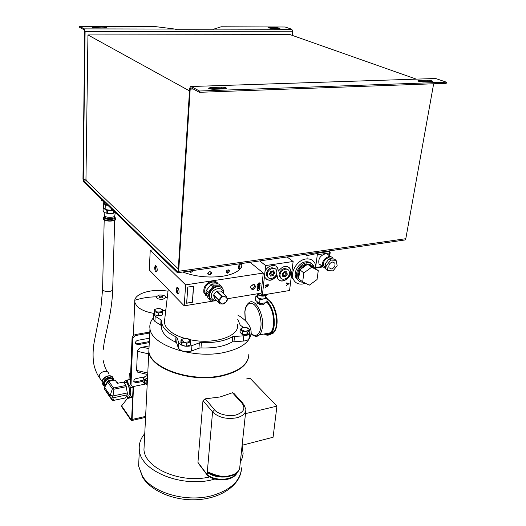 <?xml version="1.0" encoding="UTF-8"?>
<svg xmlns="http://www.w3.org/2000/svg" width="526" height="526" viewBox="0 0 526 526"><rect width="100%" height="100%" fill="white"/><g stroke="black" fill="none" stroke-linecap="round" stroke-linejoin="round"><path stroke-width="0.79" d="M147.214 384.158L146.807 383.033L147.333 381.718M143.046 378.74L143.828 377.004M305.422 283.231L302.706 284.007C298.242 284.566 295.112 282.955 293.304 279.155C289.879 272.014 297.46 259.864 305.948 258.976C310.32 258.503 313.384 260.1 315.14 263.769L315.929 268.898M303.377 282.219C300.326 282.304 298.196 281.002 296.98 278.333C294.376 272.79 300.234 263.441 306.783 262.73C310.156 262.356 312.529 263.579 313.897 266.399L314.331 267.727M298.354 280.424L295.79 277.412C293.186 271.876 299.038 262.546 305.573 261.843C307.861 261.54 309.748 262.066 311.247 263.434M311.609 265.216L306.638 263.855C299.695 266.327 296.802 270.929 297.966 277.669L300.168 280.292M308.137 264.486C310.649 264.361 312.49 265.314 313.66 267.346L307.618 264.216L311.694 267.221L318.269 270.62L317.046 279.556L309.308 285.164L302.687 281.877L303.85 272.869L311.694 267.221M303.85 272.869L299.813 269.818L298.676 278.773L302.687 281.877M307.618 264.216L300.431 269.378C302.22 266.879 304.409 265.308 307 264.657M299.813 269.818L300.431 269.378M313.66 267.346L318.269 270.62M302.253 281.541L299.366 279.306M298.768 278.07C298.012 275.736 298.334 273.218 299.728 270.522M305.994 255.8L317.5 253.414L316.52 252.723M317.5 253.414L315.797 266.005M226.219 272.692L227.37 273.185L226.193 272.646C225.937 271.429 226.423 270.555 227.646 270.022L229.297 270.403L229.395 271.12L227.896 273.06L227.074 272.534L228.573 270.601L228.468 269.877L229.297 270.403M227.37 273.185L227.896 273.06M182.759 272.021C195.166 276.623 208.414 278.037 222.491 276.262C230.782 274.934 236.536 272.593 239.757 269.24M241.842 265.117L241.927 263.48M209.775 274.256L209.111 274.237L209.249 274.835L207.619 273.244L209.506 271.646L210.17 271.666L211.781 273.277L209.913 274.848L209.775 274.256L211.649 272.54M192.391 270.627L192.24 271.778L190.721 272.343L192.227 271.797M189.708 271.015L190.714 271.692L190.116 272.185L188.873 271.133M207.619 273.31L209.111 274.237M191.313 271.85L190.714 271.692M209.249 274.835L209.913 274.848M190.116 272.185L190.721 272.343M227.074 272.534L226.548 272.659M145.617 416.401L132.111 419.452L133.499 386.432M132.111 419.452L131.855 420.498L131.02 420.235L121.585 406.591L121.611 405.862L131.053 419.492L131.605 419.669L133.137 386.413M127.963 397.741L121.611 405.862M248.752 356.023C247.49 365.314 238.554 371.961 221.946 375.972C191.503 383.171 149.818 368.601 148.832 351.585L149.095 346.299M198.986 463.768L197.947 462.393L202.99 400.569L205.212 398.833L220.032 396.979L232.485 392.738L233.708 393.159L243.058 403.435M144.762 433.595C140.488 438.638 138.693 444.161 139.357 450.171C140.337 471.355 183.278 488.621 214.93 479.041M197.947 462.393L206.981 474.399L207.323 471.789C210.466 472.907 220.013 477.812 228.034 476.083L227.508 476.793M248.844 354.314C248.41 364.156 239.455 371.218 221.985 375.492C191.536 382.685 149.844 368.121 148.851 351.118L149.114 345.832M237.798 315.067C246.346 320.104 250.797 325.804 251.165 332.169C250.77 341.663 241.743 348.442 224.083 352.492C193.279 359.304 151.001 345.049 149.969 328.645C149.377 324.772 150.515 321.176 153.375 317.842M135.471 343.623L136.938 343.846L149.325 341.571M144.262 443.681L143.96 449.723C144.834 468.298 180.977 483.953 209.775 476.918M245.484 413.627L276.932 406.131L249.988 378.207L246.253 379.016M242.118 445.246L273.079 437.264L276.932 406.131M240.31 462.222L242.223 457.995L243.124 453.636L242.105 445.344M214.529 409.793C217.652 414.113 229.119 416.927 235.872 414.988C243.663 412.404 245.76 408.538 242.164 403.396L243.696 404.132L245.912 409.59C245.708 413.456 242.624 416.197 236.667 417.808C226.515 419.498 218.481 417.539 212.57 411.924L214.529 409.793L205.212 398.833M148.707 348.613L142.447 347.173C139.508 347.923 137.832 349.297 137.431 351.296L136.602 370.389L137.503 372.099L140.087 372.717M142.447 347.173L149.108 345.937M228.034 476.083L233.32 474.636C237.535 472.664 239.698 470.106 239.81 466.963L245.78 410.859M207.178 472.17L207.612 472.348L207.323 471.789L212.57 411.924L202.99 400.569M147.569 377.024L146.623 375.807L144.716 376.82L136.181 378.556C134.498 379.115 133.716 380.147 133.821 381.646L135.997 382.79L142.947 381.363M145.505 384.019L134.229 386.354C132.545 386.603 131.474 386.045 131.02 384.67L132.762 339.277C133.058 337.251 134.268 335.956 136.392 335.378L149.752 333.011M149.496 338.205L137.838 340.309C136.102 340.855 135.3 341.92 135.438 343.504L137.648 344.727L149.279 342.597M163.81 310.57L165.841 309.715M233.32 474.636L232.564 475.484M207.612 472.348L216.298 475.898M133.828 381.666L135.307 381.869L142.894 380.318M136.392 335.378L135.682 334.516L149.798 332.018M135.682 334.516C133.558 335.088 132.348 336.384 132.059 338.402L132.762 339.277M130.954 383.947L130.27 383.02L132.059 338.402M130.27 383.02L131.112 384.96M219.927 303.772L214.707 298.814L213.543 295.217L214.891 292.923L216.784 291.075L220.769 291.069L226.298 296.112L227.153 299.439L226.075 302.042L224.175 303.89L220.17 303.936L218.77 300.149L213.543 295.217M213.622 294.876L218.849 299.807L220.44 298.117L223.609 296.145L226.055 295.941L220.769 291.069M216.784 291.075L222.044 295.96L224.207 296.092L227.022 298.071L227.35 300.076L226.075 302.042L222.327 304.061L219.5 302.108L220.44 298.117L221.722 296.138L216.462 291.246M219.105 302.226L218.316 300.136L219.105 302.226M218.849 299.807L218.77 300.149M276.847 272.711C276.492 277.827 268.891 280.792 267.464 276.328L267.221 274.184C267.556 269.062 275.157 266.097 276.591 270.495L276.847 272.711M275.039 268.727C271.12 266.61 268.214 268.188 266.32 273.454L266.564 275.598L268.082 277.386M273.658 270.798L274.717 273.033L273.112 275.67L270.443 276.091L269.371 273.862L270.982 271.212L273.658 270.798L272.935 271.179L273.737 272.869L272.527 274.868L273.112 275.67M274.717 273.033L273.737 272.869L271.85 271.344M270.982 271.212L272.935 271.179M269.371 273.862L270.91 271.488M270.443 276.091L269.693 273.494M269.7 273.507L270.653 273.362L272.527 274.868L270.502 275.183M270.653 273.362L271.863 271.37M147.51 378.174L146.261 378.819L144.44 381.856L145.998 384.197L147.208 384.328M147.536 377.668L144.348 379.831L144.177 383.421L147.201 384.486M145.991 382.58L146.406 382.935M146.859 383.52L145.755 382.086L147.451 379.364M144.676 376.846L143.164 378.286L144.348 379.831M147.622 375.998L146.623 375.807M144.177 383.421L142.993 381.869L143.164 378.286M241.907 265.571L241.007 266.255L241.349 266.813L240.954 267.958L241.736 266.971L241.782 265.538M240.724 267.997L239.448 269.187L239.159 267.399L240.494 263.69M239.172 268.924L238.482 268.753L238.363 267.201L239.422 263.842M241.736 266.971L241.342 266.873M223.129 293.192C223.701 285.796 211.669 287.992 211.34 295.408C211.268 298.084 212.425 299.735 214.812 300.353L216.39 300.418M223.557 293.587L223.418 290.247C222.406 287.584 220.348 286.414 217.238 286.742C212.892 287.853 210.328 290.615 209.539 295.027L209.775 297.4C210.407 299.333 211.722 300.524 213.714 300.964L216.811 300.813M221.689 287.735L219.467 286.354L216.633 286.177C212.287 287.288 209.723 290.05 208.94 294.455L209.17 296.828L210.841 299.347M222.452 288.472L221.709 286.512L220.736 285.822L214.227 285.809L212.918 286.499L208.276 292.436L207.961 293.817L209.881 299.695L210.86 300.366M217.317 283.948C216.055 282.436 214.312 281.818 212.09 282.1C206.639 283.823 204.213 287.301 204.798 292.522L207.119 295.461M208.276 292.436L206.264 290.53L210.893 284.619L212.918 286.499M214.227 285.809L212.188 283.935L210.893 284.619M212.188 283.935L218.685 283.955L220.736 285.822M221.709 286.512L218.685 283.955M209.881 299.695L207.875 297.769L205.955 291.91L207.961 293.817M206.264 290.53L205.955 291.91M209.94 297.874L209.506 297.677M262.415 295.02L265.617 265.571L293.133 261.507L289.57 290.51L262.415 295.02L260.403 293.291M259.772 260.909L265.617 265.571M288.879 267.175L290.28 269.102C293.14 275.072 283.724 283.981 278.885 279.871M276.301 266.399L277.735 268.411L278.162 270.916L277.984 268.608C276.203 263.23 267.261 265.249 264.959 271.62M264.46 276.249L264.703 277.09C268.161 281.798 272.304 281.265 277.117 275.479L276.867 275.282C273.553 279.871 269.956 281.154 266.084 279.115M268.299 284.671L265.669 285.092L265.623 285.48L266.807 285.289L265.413 287.426L266.728 286.282L267.353 286.894L268.168 285.861L268.299 284.671M277.117 275.479L277.531 277.932C280.305 285.934 294.001 276.788 290.536 269.299C287.137 264.841 283.093 265.452 278.412 271.114M289.083 283.58L286.657 282.916L286.604 283.323L287.36 283.501L287.216 284.658L286.341 285.5L289.083 283.58M287.091 256.971L293.133 261.507M268.115 284.697L267.353 286.894M266.412 286.381L265.439 287.15M265.643 285.316L266.807 285.289M288.905 283.534L289.03 284.007M288.866 283.876L286.374 285.256M286.617 283.231L287.36 283.501M267.05 286.361L266.945 285.105L267.951 285.105L267.392 286.506L267.109 285.243L267.951 285.105M288.314 283.731L287.472 283.435L287.525 284.494L287.637 283.573L288.149 283.599M288.761 283.843L287.525 284.494M289.458 273.474C289.076 278.491 281.693 281.456 280.253 277.143L280.003 274.94C280.365 269.917 287.748 266.938 289.195 271.206L289.458 273.474M287.656 269.496C283.823 267.451 280.963 269.023 279.089 274.21L279.339 276.413L280.851 278.136M286.657 271.784L287.281 274.237L285.375 276.656L282.837 276.623L282.199 274.171L284.112 271.745L286.657 271.784L285.855 272.106L286.328 273.967L284.888 275.802L285.375 276.656M287.281 274.237L286.328 273.967L284.329 272.087M284.112 271.745L283.935 272.08L285.855 272.106M282.199 274.171L283.935 272.08M282.837 276.623L282.482 273.914M282.587 274.296L284.888 275.802L282.962 275.775M282.988 274.302L284.428 272.481M189.505 90.899L87.947 34.933L290.148 34.631L416.303 79.137M292.712 31.784L291.851 29.285L285.177 27.004L221.163 26.78L213.806 29.134L213.076 29.765L176.775 29.712L174.934 29.062L84.344 28.884L79.557 26.3L79.551 27.306L84.331 29.897L84.765 31.527L82.963 179.09L83.66 181.871L177.354 272.678L178.281 272.665L178.676 271.291L190.188 89.131L190.563 87.927L191.056 87.803L199.38 92.313L199.466 91.011L191.142 86.514L190.28 86.737L189.636 88.828L178.183 270.818L177.959 271.607L177.42 271.62L83.673 180.99L83.266 179.386L85.1 31.711L292.712 31.784L292.318 35.4M87.947 34.933L85.962 179.162L83.266 179.386M178.301 268.911L86.369 180.76L85.962 179.162M84.344 28.884L85.1 31.711M191.142 86.514L434.792 78.532M433.654 83.766L405.802 238.705L405.178 239.935L404.053 240.099M435.653 78.499L446.449 82.194L446.245 83.312L199.38 92.313M213.832 89.256L224.681 88.881L226.621 88.263C225.897 87.566 224.129 87.204 221.321 87.171L210.525 87.54L208.526 88.177C209.256 88.868 211.025 89.229 213.832 89.256M419.071 80.491L417.9 80.8C418.571 81.471 420.34 81.852 423.193 81.944L432.576 81.359C431.905 80.688 430.143 80.307 427.29 80.208L419.071 80.491L418.913 81.392M446.449 82.194L199.466 91.011M276.308 27.556L267.951 27.76L271.712 28.424L278.859 28.443L280.069 28.22L276.308 27.556L276.222 28.437M79.557 26.3L154.966 26.556L174.934 29.062M104.878 28.009L106.699 27.654L102.938 27.03L92.28 27.365L96.048 27.99L104.878 28.009M225.167 88.848L221.222 88.44L221.321 87.171M210.525 87.54L210.433 88.815L209.861 88.848M210.433 88.815L221.222 88.44M430.616 81.688L419.649 81.583M325.679 267.675L323.654 265.939C322.859 261.902 324.535 259.127 328.684 257.595L332.037 259.009M331.433 268.964L328.98 267.734C328.441 264.979 329.585 263.072 332.425 262.02L334.858 263.237C335.41 265.985 334.273 267.898 331.433 268.964M325.916 268.819L322.767 266.59C321.813 261.738 323.832 258.391 328.835 256.556C330.821 256.333 332.248 257.043 333.109 258.693L333.26 259.062M322.583 266.123L319.012 263.881C318.052 259.042 320.058 255.721 325.035 253.9C327.001 253.683 328.415 254.38 329.283 255.998L329.717 252.927L329.256 251.52L317.277 253.256M307.145 257.733L306.993 258.871M324.936 264.091L326.054 269.47L327.744 270.693L333.011 270.857L337.173 265.689L336.107 260.304L330.834 260.087L329.125 258.891L324.936 264.091L326.633 265.308L327.744 270.693M336.107 260.304L334.398 259.108L329.125 258.891M330.834 260.087L326.633 265.308M329.756 255.721L330.183 252.664M114.773 217.08L114.405 218.402C113.721 219.914 105.141 219.625 104.556 218.066L104.26 217.192M104.227 384.966L103.504 382.626L104.47 380.028C107.087 377.01 109.835 376.655 112.702 378.963M104.391 215.127L104.687 215.995C106.344 217.935 114.865 217.685 114.753 215.699L115.339 212.576M114.727 215.838L114.701 216.719C115.477 218.829 106.423 219.303 104.654 217.231L104.365 216.37M105.871 209.67L106.923 210.499L106.857 213.227L105.009 212.701L103.076 211.169M103.181 211.419L103.096 208.612L103.734 207.685M104.095 203.174L104.727 204.351L107.968 205.429M114.707 216.515L114.786 216.719C115.575 218.862 106.377 219.342 104.575 217.238L104.365 216.166M104.22 217.961L103.924 218.343M103.878 218.468L103.872 218.869M103.168 218.468L103.53 219.474C105.654 221.979 116.555 221.453 115.786 218.901M104.713 385.611L103.806 383.066C102.406 380.167 111.834 375.058 113.175 379.706M125.911 397.801L113.609 400.417L112.84 397.866L111.269 397.978L109.954 397.15L110.23 395.342L112.972 395.953L113.958 389.214L112.373 388.826L113.537 387.997L108.856 381.317L115.089 380.068L117.416 383.322L123.465 382.093L125.911 385.459L127.331 392.942L112.972 395.953L112.912 397.847L127.259 394.822L125.543 397.88M127.331 392.942L127.259 394.822M127.667 396.071L128.87 395.815L129.587 392.922C129.909 387.754 126.713 380.541 125.181 382.889L124.189 383.086M113.34 379.903C111.177 376.721 104.286 379.871 104.404 384.006L104.727 385.584M104.963 386.774L104.733 385.571L108.054 380.89L111.236 380.015L114.629 380.16M105.239 386.308L104.056 384.296M111.841 378.345C107.764 377.273 105.108 378.884 103.878 383.171L103.938 383.934M104.01 384.23L104.753 385.532M104.72 385.591L103.898 383.27L105.285 380.042C106.811 378.444 108.547 377.734 110.499 377.911L113.136 379.667M112.972 377.53C110.572 373.394 101.899 377.116 102.051 382.251L102.169 383.369L103.405 385.394M104.74 385.282L104.326 384.966M129.435 379.594L130.448 378.523M109.954 397.15L112.038 400.023L113.281 400.51M109.927 397.117L109.973 395.217L104.602 387.379L104.556 389.253L109.888 397.064M108.856 381.317L107.712 382.139L104.602 387.379M107.712 382.139L112.373 388.826L110.23 395.342M125.911 385.459L113.537 387.997L113.958 389.214L126.332 386.663M123.465 382.093L117.416 383.322L117.699 382.297M125.859 397.886L112.906 400.523L104.339 388.767M132.716 396.512L131.099 396.854L130.211 392.396L130.764 387.616L133.111 387.129M130.764 387.616L128.344 383.947L127.377 380.009L130.415 379.397M127.377 380.009L125.162 380.982L124.32 381.975M126.779 396.657L128.061 398.34L132.684 397.36M128.061 398.34L131.099 396.854M112.912 397.847L112.525 395.907M124.09 382.954L125.162 380.982C126.161 380.548 127.22 381.534 128.344 383.947L130.211 392.396C130.277 395.374 129.823 397.156 128.857 397.755L126.562 396.354M104.076 201.655L101.334 200.413L101.367 199.025M107.192 205.285L105.246 205.048L104.727 204.351M111.532 208.888L111.492 210.367L105.141 209.578L103.444 207.29L103.55 202.786L104.082 203.496M103.55 202.786L104.109 202.609M105.141 209.578L105.246 205.048M112.623 209.992L111.492 210.367M111.913 210.229L113.103 210.407M103.241 208.704L104.759 209.065M104.72 209.013L103.859 207.849M113.537 210.827L113.471 213.221L110.486 213.668L107.514 213.339L107.587 210.617L110.098 210.19M109.941 210.17L106.693 209.769M107.587 210.617L106.923 210.499M115.201 212.438L114.03 213.083L114.076 211.353M113.471 213.221L114.03 213.083M105.239 212.813L110.486 213.668L114.175 213.043M106.857 213.227L107.514 213.339M257.405 294.547C260.962 296.493 264.105 296.631 266.84 294.961M256.859 293.876C259.318 295.244 262.165 295.724 265.4 295.329L268.339 294.034M265.255 333.78C267.188 334.608 268.917 334.28 270.443 332.787C272.027 331.143 273.04 328.533 273.481 324.963C274.033 315.39 271.804 307.756 266.794 302.055M264.946 302.858L264.92 303.127C263.394 305.323 260.916 305.369 257.49 303.252L256.977 302.279M265.564 295.763L265.518 297.44C264.223 299.386 261.744 299.504 258.075 297.795L257.569 296.697M265.531 296.973L267.201 298.4L260.008 299.61L255.899 296.039L257.753 295.73M260.008 299.61L259.555 303.778L255.465 300.182L255.899 296.039M259.555 303.778L266.735 302.549L267.201 298.4M153.658 313.358C145.61 311.911 139.929 309.393 136.609 305.803L134.741 302.161L134.755 300.274C135.747 292.956 153.125 288.439 168.004 291.213M165.894 297.473L162.994 299.255C158.957 299.511 156.676 298.709 156.143 296.848L159.069 295.086C163.06 294.836 165.335 295.632 165.894 297.473L167.248 297.67M160.2 296.118C163.178 296.322 163.731 296.907 161.863 297.88C158.878 297.67 158.326 297.085 160.2 296.118M129.028 379.673L129.278 373.348L130.586 375.097M130.672 373.072L129.278 373.348M164.697 319.466L164.421 321.82C164.493 324.213 165.565 326.587 167.63 328.921C171.134 332.761 176.657 335.858 184.185 338.205M190.096 339.697C214.135 345.049 240.389 335.982 237.443 324.43M249.626 333.241L249.153 337.791C248.943 339.678 246.97 340.769 243.242 341.065L232.216 341.913C224.431 346.391 214.023 348.39 200.991 347.91L198.946 348.186L191.536 351.033C185.33 352.466 180.937 351.467 178.36 348.028L176.716 343.143L175.631 342.156C167.13 338.139 162.416 333.471 161.489 328.152L161.403 325.969L160.746 325.14L154.92 321.452L153.296 319.427L153.336 318.71M249.567 333.28C248.837 334.76 246.911 335.595 243.775 335.798L232.716 336.633C224.918 341.065 214.476 343.031 201.412 342.544L199.361 342.814L191.931 345.628C185.704 347.048 181.299 346.049 178.715 342.636L177.065 337.791L175.973 336.811C167.446 332.82 162.718 328.185 161.778 322.911L161.692 320.748L161.035 319.926L155.19 316.264L153.559 314.252L154.223 312.529M162.83 310.603L165.749 310.511M237.647 319.15L240.211 325.088L243.288 327.369M154.618 309.42L154.276 311.596L158.734 313.009L162.468 312.148L162.83 309.978M156.505 311.892C153.48 309.479 154.861 308.466 160.647 308.854C163.704 311.254 162.324 312.266 156.505 311.892M162.541 309.722L160.765 308.815L158.129 308.492L154.683 309.367M158.175 312.937L158.024 315.824L158.576 315.863L158.786 312.963M162.468 312.148L162.619 314.798L162.777 311.918M162.304 315.028L158.628 315.85M158.024 315.824L154.42 314.68L154.565 311.793M154.276 311.537L154.42 314.68M154.125 314.416L154.368 309.59M189.524 339.231L185.573 338.185L181.286 339.448L182.088 342.222L184.185 342.367L186.75 343.327L190.609 341.775L189.925 339.5M184.278 342.209C180.247 339.711 181.286 338.455 187.401 338.435C191.464 340.92 190.425 342.183 184.278 342.209M180.852 342.63L181.049 339.73L180.845 342.742L181.884 345.24L182.088 342.222M186.243 343.235L186.033 346.253L186.546 346.266L186.881 343.215M190.373 341.999L190.156 345.01L190.59 341.933M190.156 345.01L186.671 346.233M186.033 346.253L181.884 345.24M242.815 331.551L244.998 331.419L247.417 332.084L250.021 330.275L247.989 328.04L245.353 327.29L242.604 327.501L240.237 329.335L242.815 331.551L242.519 334.483L247.351 334.812L247.654 331.88M245.011 331.262C239.876 329.427 239.987 328.125 245.346 327.356C250.488 329.171 250.376 330.473 245.011 331.262M249.935 330.315L249.659 332.945M249.633 333.234L247.351 334.812M242.289 331.347L241.999 334.28L242.519 334.483M241.999 334.28L240.034 332.281L240.316 329.361M177.992 287.827L177.321 288.011L176.92 289.412L177.959 293.206L178.84 293.337M176.184 289.261L176.966 287.347C178.255 287.505 178.952 289.109 179.064 292.16L178.82 293.383C177.42 294.665 176.545 293.291 176.184 289.261M156.255 266.064L155.703 266.228L155.308 267.649L156.275 271.232L156.998 271.37M154.618 267.504L155.348 265.604C156.485 265.775 157.11 267.28 157.221 270.134L156.972 271.436C155.716 272.547 154.933 271.238 154.618 267.504M253.052 284.573L251.066 286.072L250.764 287.045L250.856 287.893L252.611 288.853L254.9 286.381L254.801 285.519L253.052 284.573M250.54 287.367L250.922 286.157L254.051 284.277L255.675 286.545C253.617 290.227 251.908 290.503 250.54 287.367M207.415 296.368L203.871 292.68C203.22 286.9 205.909 283.06 211.939 281.16C214.799 280.825 216.89 281.758 218.211 283.955M205.232 295.014L207.362 296.197M250.074 262.31L263.27 273.06L261.1 293.179L227.219 298.761M213.76 300.977L184.212 305.843L149.292 269.976L150.232 250.258L153.75 249.804M184.212 305.843L185.625 284.875L150.232 250.258M259.568 289.78L258.213 290.812L257.05 290.385L257.115 288.781L259.759 288.353L259.568 289.78L258.213 290.812M259.016 283.106L257.858 284.257L258.056 284.993L258.943 284.125L258.818 285.256L257.839 285.408L257.549 284.336L259.042 282.718L260.206 283.231L260.271 283.876L259.371 285.125L259.923 283.481L258.858 282.968L257.701 284.119L257.918 284.75M257.181 288.149L259.338 286.105L257.365 286.42L257.405 286.032L260.048 285.611L257.891 287.656L259.864 287.334L259.824 287.722L257.181 288.149M187.756 287.091L193.607 286.19L192.45 302.279L186.645 303.226L187.756 287.091L193.529 286.203M263.27 273.06L185.625 284.875M259.581 288.386L259.403 289.642M258.049 290.674L257.155 290.569M218.086 283.948L216.988 282.436M258.056 284.993L257.76 284.619M259.535 283.126L258.858 282.968M260.271 283.876L259.344 284.928M259.903 282.85L260.107 283.744M258.818 285.256L257.747 285.263M258.766 284.152L258.66 285.118M257.378 286.256L259.338 286.105M259.824 287.722L257.194 287.985M257.891 287.656L260.008 286.019M192.45 302.279L186.658 303.068M186.651 303.14L187.828 287.15M257.438 290.299L257.221 288.984L259.41 288.794L259.246 289.806L258.259 290.424L257.438 290.299L257.378 289.122L259.41 288.794M192.385 302.22L193.456 286.21M131.053 419.492L131.737 419.334M138.936 459.152L138.614 466.049L142.454 476.188C152.586 493.283 187.9 503.053 213.49 495.222C231.42 489.41 240.763 480.277 241.519 467.824M149.305 341.972L149.029 341.644M232.485 392.738L242.164 403.396M207.685 475.524L207.007 474.807L207.441 472.44C212.044 475.846 217.705 477.371 224.405 477.01M137.431 351.296L148.713 353.913M147.767 373.046L136.602 370.389M207.882 475.675L207.244 474.669C215.298 481.592 233.386 480.363 236.956 472.756M135.997 382.79L135.307 381.869M137.648 344.727L136.938 343.846M241.329 263.776L241.861 265.426M240.908 267.813L239.271 268.917M241.796 266.715L241.296 266.59M241.861 266.176L241.125 265.992M177.42 271.62L178.005 271.534M291.851 29.285L213.806 29.134M86.369 180.76L83.673 180.99M193.318 89.025L190.188 89.131M178.676 271.291L405.802 238.705M427.29 80.208L427.092 81.326M269.18 27.53L269.121 28.18M102.938 27.03L102.918 28.009M94.128 27.871L94.141 26.997M328.494 250.994L329.94 251.862L330.19 252.644L329.717 252.927L317.316 254.729M315.948 267.497L322.602 266.472M114.786 217.041L115.779 218.52L115.358 219.552C111.361 221.341 107.422 221.209 103.543 219.151L103.162 218.211M102.169 383.369L104.7 386.255L102.287 383.539L102.169 382.422L103.333 379.161C107.731 374.992 111.157 374.906 113.623 378.898L113.8 379.903M114.681 220.309L112.695 289.359L112.262 290.451C108.987 292.154 105.851 292.061 102.859 290.155L102.577 289.142M100.657 379.417L99.361 377.536L99.269 376.583C99.158 371.698 107.843 369.107 108.731 373.73M109.165 381.258L108.652 380.528M108.054 380.89L108.455 381.462M104.654 386.163L105.016 386.689M245.353 320.669L244.938 312.069C245.103 307.552 248.371 300.004 254.301 304.771C260.179 310.445 261.646 322.563 260.857 326.699C260.725 331.387 257.017 339 251.119 333.399M254.183 335.798C256.142 336.725 257.885 336.423 259.423 334.891C260.975 333.241 261.961 330.624 262.389 327.027C264.269 313.417 254.097 296.5 248.43 303.232C246.516 304.725 245.313 307.585 244.807 311.826L245.215 320.538M266.873 301.352C273.375 307.756 274.769 320.939 273.888 325.324C273.592 330.058 270.344 337.725 264.249 333.971M264.197 333.984C266.715 335.68 268.97 335.575 270.982 333.662C272.652 331.926 273.724 329.164 274.191 325.39C274.769 315.067 272.343 306.921 266.912 300.964M269.351 334.766L273.125 333.254C274.802 331.511 275.88 328.757 276.354 324.989C277.695 315.205 272.79 301.72 267.109 299.228C273.001 301.082 278.234 314.515 276.893 324.595M266.327 333.576L267.432 334.227M268.648 333.129L269.674 333.438M271.173 333.458C274.519 331.945 276.347 329.092 276.663 324.89M156.143 296.848C148.753 296.894 141.619 298.038 134.755 300.274M234.504 336.18L233.998 341.459M201.412 342.544L200.991 347.91M155.19 316.264L154.92 321.452M161.035 319.926L160.746 325.14M175.973 336.811L175.631 342.156M177.065 337.791L176.716 343.143M178.715 342.636L178.36 348.028M191.931 345.628L191.536 351.033M199.361 342.814L198.946 348.186M232.716 336.633L232.216 341.913M243.775 335.798L243.242 341.065M181.687 341.946L181.483 344.964M247.102 331.978L246.806 334.904M298.742 278.267L297.966 277.669M296.98 278.333L295.79 277.412M293.304 279.155L291.161 277.531M211.787 273.191L211.649 272.599M145.564 417.394L131.855 420.498M241.316 470.382C239.356 485.439 221.236 498.023 198.302 499.621C175.382 501.311 151.376 491.678 142.52 477.108L138.614 466.049L139.357 450.171M143.96 449.723L148.832 351.585M237.114 472.611C233.761 481.001 215.561 482.506 207.303 475.221L197.986 462.808M147.694 374.525L137.503 372.099M148.851 351.118L149.969 328.645M239.751 467.792C239.159 470.967 236.943 473.453 233.11 475.248L227.857 476.74C218.093 478.476 207.757 472.164 208.296 472.644L216.337 475.912M131.02 384.67L130.336 383.743M267.464 276.328L266.564 275.598M241.907 265.702L241.776 266.853M241.552 267.425L239.448 269.187M239.284 268.95L238.482 268.753M214.812 300.353L213.714 300.964M209.17 296.828L209.775 297.4M204.798 292.522L206.771 294.409M280.253 277.143L279.339 276.413M178.281 272.665L405.178 239.935M190.563 87.927L191.247 87.901M315.962 267.997L322.931 266.919M325.614 267.353L323.654 265.939M333.096 262.001L334.858 263.237M322.767 266.59L319.012 263.881M329.749 255.741L329.703 256.32M329.434 251.513L328.645 250.974M103.037 211.235L103.096 208.612M128.87 395.815L126.588 396.302M104.418 384.447L104.799 385.433M103.99 384.204L104.503 384.94M104.194 219.967L102.57 289.583L100.946 307.552L94.239 341.913C92.984 348.804 92.754 355.78 93.549 362.841C94.713 368.871 96.652 373.769 99.361 377.536L102.123 381.541M107.488 371.915C105.548 369.107 104.161 365.392 103.326 360.764M112.682 289.78C112.176 306.77 108.284 323.076 106.252 332.445C105.391 336.857 104.365 340.039 103.201 349.665M104.628 386.077L105.029 386.663M124.136 382.764L124.392 381.646M103.596 383.684L103.898 384.125M103.773 217.008L103.168 218.875M104.273 216.738L104.253 217.567M104.082 203.575L104.128 201.708M104.47 215.719L103.99 212.077M104.385 215.502L104.352 216.738M270.443 332.787L259.423 334.891C256.32 336.745 253.539 336.344 251.093 333.701M276.893 324.641C276.459 328.395 275.203 331.262 273.125 333.254L270.982 333.662C268.99 335.43 266.715 335.542 264.157 333.99M257.911 294.922L257.556 296.749M256.958 302.43L257.05 301.576M134.741 302.161L133.374 335.706M153.559 314.252L153.296 319.427M161.692 320.748L161.403 325.969M161.778 322.911L161.489 328.152M168.215 289.412L164.421 321.82M154.125 314.449L154.276 311.596M190.392 344.754L190.596 341.887M239.961 332.143L240.237 329.335M249.725 333.083L250.014 330.308M177.571 287.807L176.966 287.347M155.92 266.057L155.348 265.604M253.591 284.559L254.051 284.277M178.051 287.9L177.321 288.011M156.314 266.143L155.703 266.228M253.361 284.296L254.801 285.519"/></g></svg>
